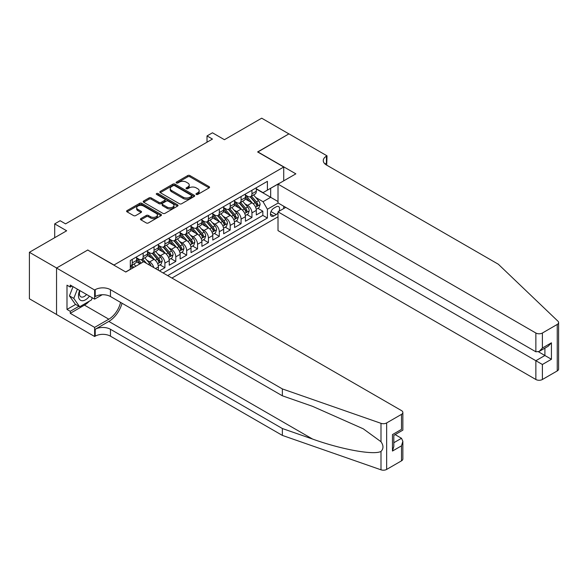 <?xml version="1.0" encoding="UTF-8"?>
<svg xmlns="http://www.w3.org/2000/svg" width="588" height="588" viewBox="0 0 588 588"><rect width="100%" height="100%" fill="white"/><g stroke="black" fill="none" stroke-linecap="round" stroke-linejoin="round"><path stroke-width="0.88" d="M196.274 194.43A1.058 0.61 0 0 0 197.774 194.43L209.122 187.881A1.507 0.875 0 0 0 209.563 187.263A1.507 0.875 0 0 0 209.122 186.646L189.895 175.547A1.507 0.875 0 0 0 187.763 175.547L176.415 182.096A1.058 0.61 0 0 0 176.106 182.53A1.058 0.61 0 0 0 176.415 182.964A1.058 0.61 0 0 0 177.907 182.964L179.377 182.111A4.836 2.793 0 0 1 186.212 182.111L187.815 183.037A4.836 2.793 0 0 1 189.226 185.014A4.836 2.793 0 0 1 187.815 186.984L186.345 187.829A1.058 0.61 0 0 0 186.036 188.263A1.058 0.61 0 0 0 186.345 188.697A1.058 0.61 0 0 0 187.837 188.697L189.307 187.844A4.836 2.793 0 0 1 196.142 187.844L197.744 188.77A4.836 2.793 0 0 1 199.163 190.747A4.836 2.793 0 0 1 197.744 192.717L196.274 193.57A1.058 0.61 0 0 0 195.966 193.996A1.058 0.61 0 0 0 196.274 194.43L196.274 193.57M140.877 218.582A1.507 0.875 0 0 0 140.436 219.199A1.507 0.875 0 0 0 140.877 219.816L146.272 222.933A1.507 0.875 0 0 0 148.404 222.933L161.009 215.656A1.507 0.875 0 0 0 161.45 215.039A1.507 0.875 0 0 0 161.009 214.422L141.781 203.323A1.507 0.875 0 0 0 139.65 203.323L127.045 210.6A1.507 0.875 0 0 0 126.604 211.217A1.507 0.875 0 0 0 127.045 211.834L133.564 215.59A1.507 0.875 0 0 0 135.696 215.59L141.091 212.481A1.507 0.875 0 0 0 141.532 211.864A1.507 0.875 0 0 0 141.091 211.246L137.857 209.379A4.042 2.33 0 0 1 136.673 207.733A4.042 2.33 0 0 1 139.172 205.579A4.042 2.33 0 0 1 143.575 206.079L156.232 213.393A4.042 2.33 0 0 1 157.415 215.039A4.042 2.33 0 0 1 154.916 217.192A4.042 2.33 0 0 1 150.513 216.685L148.404 215.473A1.507 0.875 0 0 0 146.272 215.473L140.877 218.582L140.877 219.816M87.884 250.128L113.991 265.019L283.725 167.021L257.61 151.947L288.892 133.888L261.689 118.188L224.425 139.701L212.459 132.792L207.02 135.931L212.459 139.069L65.577 223.874L60.138 220.728L54.699 223.874L54.699 237.692M87.884 249.937L56.602 268.003L29.4 252.296L66.665 230.783L54.699 223.874M179.48 203.757A1.507 0.875 0 0 0 181.618 203.757L194.224 196.48A1.507 0.875 0 0 0 194.665 195.863A1.507 0.875 0 0 0 194.224 195.245L174.996 184.147A1.507 0.875 0 0 0 172.865 184.147L160.259 191.423A1.507 0.875 0 0 0 159.818 192.041A1.507 0.875 0 0 0 160.259 192.658L179.48 203.757M156.996 194.657A1.058 0.61 0 0 1 158.069 194.804L158.069 193.548L177.613 204.837A1.507 0.875 0 0 1 178.054 205.455A1.507 0.875 0 0 1 177.613 206.065L165.015 213.341A1.507 0.875 0 0 1 162.876 213.341L143.656 202.243L143.656 201.015A1.507 0.875 0 0 0 143.207 201.625A1.507 0.875 0 0 0 143.656 202.243M143.656 201.015L149.043 197.899A1.507 0.875 0 0 1 151.182 197.899L158.981 202.397A1.507 0.875 0 0 0 161.112 202.397L164.691 200.332A1.507 0.875 0 0 0 165.132 199.714A1.507 0.875 0 0 0 164.691 199.097L156.577 194.415A1.058 0.61 0 0 1 156.268 193.981A1.058 0.61 0 0 1 156.915 193.415A1.058 0.61 0 0 1 158.069 193.548M56.544 314.455L29.4 298.777L29.4 252.296M159.473 270.855L164.912 267.716L159.958 264.857M157.827 254.016L160.561 255.596A6.152 3.55 60 0 1 164.912 263.13L169.263 260.616L169.263 265.203L175.79 261.44L170.843 258.58M168.705 247.739L171.439 249.312A6.152 3.55 60 0 1 175.79 256.853L180.141 254.339L180.141 258.926L186.675 255.155L181.721 252.296M179.59 241.455L182.317 243.028A6.152 3.55 60 0 1 186.675 250.569L191.026 248.055L191.026 252.642L197.553 248.871L192.599 246.012M190.468 235.171L193.202 236.751A6.152 3.55 60 0 1 197.553 244.285L201.904 241.778L201.904 246.357L208.431 242.594L203.485 239.735M201.346 228.894L204.08 230.467A6.152 3.55 60 0 1 208.431 238.008L212.782 235.494L212.782 240.08L219.309 236.31L214.363 233.451M212.231 222.609L214.958 224.19A6.152 3.55 60 0 1 219.309 231.723L223.661 229.21L223.661 233.796L230.195 230.026L225.241 227.174M223.109 216.325L225.843 217.905A6.152 3.55 60 0 1 230.195 225.439L234.546 222.933L234.546 227.519L241.073 223.749L236.119 220.89M233.987 210.048L236.721 211.621A6.152 3.55 60 0 1 241.073 219.162L245.424 216.649L245.424 221.235L251.951 217.464L251.951 212.878A6.152 3.55 -120 0 0 247.599 205.344L244.865 203.764M247.004 214.605L251.951 217.464M139.995 263.821L136.423 261.763M158.385 270.23L158.385 266.901A6.152 3.55 -120 0 0 154.034 259.359L147.301 255.479M153.777 267.569A6.152 3.55 60 0 0 149.683 261.873L146.949 260.3M169.263 260.616A6.152 3.55 -120 0 0 164.912 253.083L158.187 249.194M180.141 254.339A6.152 3.55 -120 0 0 175.79 246.798L169.065 242.917M191.026 248.055A6.152 3.55 -120 0 0 186.675 240.521L179.943 236.633M201.904 241.778A6.152 3.55 -120 0 0 197.553 234.237L190.821 230.349M212.782 235.494A6.152 3.55 -120 0 0 208.431 227.953L201.706 224.072M223.661 229.21A6.152 3.55 -120 0 0 219.309 221.676L212.584 217.788M234.546 222.933A6.152 3.55 -120 0 0 230.195 215.392L223.462 211.511M245.424 216.649A6.152 3.55 -120 0 0 241.073 209.107L234.34 205.227M278.999 211.276A4.77 2.756 120 0 0 278.602 206.55A4.77 2.756 120 0 0 276.213 206.785L273.824 208.167A4.77 2.756 120 0 0 270.708 212.371A4.77 2.756 120 0 0 271.435 216.193A4.77 2.756 120 0 0 273.824 215.958L276.213 214.576A4.77 2.756 120 0 0 278.014 212.944M171.931 278.05L278.014 216.803M283.725 167.021L283.725 180.847M283.725 206.219L283.725 208.549M167.683 275.603L267.4 218.03L267.4 209.24L263.049 201.699L255.751 197.48M125.692 271.957L130.316 269.289L130.316 260.491L267.4 181.347L267.4 190.137L279.374 183.353M278.175 203.014L267.4 209.24M136.622 257.853L138.797 259.11A6.152 3.55 60 0 0 141.877 259.418L146.228 256.905A6.152 3.55 -120 0 0 147.5 254.089L147.5 250.569M147.5 251.576L149.683 252.833A6.152 3.55 60 0 0 152.755 253.134L157.106 250.62A6.152 3.55 -120 0 0 158.385 247.805L158.385 244.285M158.385 245.292L160.561 246.548A6.152 3.55 60 0 0 163.64 246.85L167.992 244.343A6.152 3.55 -120 0 0 169.263 241.521L169.263 238.008M169.263 239.007L171.439 240.264A6.152 3.55 60 0 0 174.518 240.573L178.87 238.059A6.152 3.55 -120 0 0 180.141 235.244L180.141 231.723M180.141 232.73L182.317 233.987A6.152 3.55 60 0 0 185.396 234.289L189.748 231.775A6.152 3.55 -120 0 0 191.026 228.96L191.026 225.439M191.026 226.446L193.202 227.703A6.152 3.55 60 0 0 196.274 228.012L200.626 225.498A6.152 3.55 -120 0 0 201.904 222.676L201.904 219.162M201.904 220.169L204.08 221.419A6.152 3.55 60 0 0 207.16 221.727L211.511 219.214A6.152 3.55 -120 0 0 212.782 216.399L212.782 212.878M212.782 213.885L214.958 215.142A6.152 3.55 60 0 0 218.038 215.443L222.389 212.929A6.152 3.55 -120 0 0 223.661 210.114L223.661 206.601M223.661 207.601L225.843 208.858A6.152 3.55 60 0 0 228.916 209.166L233.267 206.653A6.152 3.55 -120 0 0 234.546 203.83L234.546 200.317M234.546 201.324L236.721 202.581A6.152 3.55 60 0 0 239.801 202.882L244.152 200.368A6.152 3.55 -120 0 0 245.424 197.553L245.424 194.033M163.119 272.964L262.836 215.392L262.836 211.18L256.302 214.951L256.302 210.364A6.152 3.55 -120 0 0 251.951 202.831L245.225 198.942M245.424 195.04L247.599 196.296A6.152 3.55 -120 0 0 250.679 196.598A6.152 3.55 -120 0 0 251.951 193.783L251.951 190.262M250.679 196.598L255.03 194.091A6.152 3.55 -120 0 0 256.302 191.269L256.302 187.756M132.271 259.359L132.271 262.88A6.152 3.55 60 0 1 130.999 265.695A6.152 3.55 60 0 1 130.316 265.945M130.999 265.695L135.35 263.189A6.152 3.55 -120 0 0 136.622 260.366L136.622 256.853M143.149 253.083L143.149 256.596A6.152 3.55 60 0 1 141.877 259.418M154.034 246.798L154.034 250.319A6.152 3.55 60 0 1 152.755 253.134M164.912 240.521L164.912 244.035A6.152 3.55 60 0 1 163.64 246.85M175.79 234.237L175.79 237.758A6.152 3.55 60 0 1 174.518 240.573M186.675 227.953L186.675 231.474A6.152 3.55 60 0 1 185.396 234.289M197.553 221.676L197.553 225.189A6.152 3.55 60 0 1 196.274 228.012M208.431 215.392L208.431 218.912A6.152 3.55 60 0 1 207.16 221.727M219.309 209.107L219.309 212.628A6.152 3.55 60 0 1 218.038 215.443M230.195 202.831L230.195 206.344A6.152 3.55 60 0 1 228.916 209.166M241.073 196.546L241.073 200.067A6.152 3.55 60 0 1 239.801 202.882M241.073 219.162L241.073 223.749M230.195 225.439L230.195 230.026M219.309 231.723L219.309 236.31M208.431 238.008L208.431 242.594M197.553 244.285L197.553 248.871M186.675 250.569L186.675 255.155M175.79 256.853L175.79 261.44M164.912 263.13L164.912 267.716M263.049 201.699L270.664 197.303L270.664 188.256L279.374 183.228M256.302 189.013L278.014 201.544M256.302 188.755L263.049 192.651L267.4 190.137M207.02 135.931L207.02 142.215M257.882 208.328L262.836 211.18M262.836 215.392L267.4 218.03M196.701 194.577L197.744 193.974A4.836 2.793 0 0 0 199.163 192.004L199.163 190.747M189.226 185.014L189.226 186.271A4.836 2.793 0 0 1 187.815 188.241L186.771 188.844M209.1 187.888L189.895 176.804A1.507 0.875 0 0 0 187.763 176.804L176.834 183.111M194.202 196.495L174.996 185.404A1.507 0.875 0 0 0 172.865 185.404L160.281 192.666M191.548 196.296A1.058 0.61 0 0 0 191.864 195.863A1.058 0.61 0 0 0 191.548 195.429L174.68 185.69A1.058 0.61 0 0 0 173.181 185.69L171.637 186.587A4.836 2.793 0 0 0 170.219 188.557A4.836 2.793 0 0 0 171.637 190.527L183.169 197.186A4.836 2.793 0 0 0 190.005 197.186L191.548 196.296L191.548 197.553A1.058 0.61 0 0 0 191.864 197.12L191.864 195.863M170.219 188.557L170.219 189.814A4.836 2.793 0 0 0 171.637 191.784L171.637 190.527M191.548 197.553L190.005 198.443A4.836 2.793 0 0 1 183.169 198.443L171.637 191.784M143.67 202.257L149.043 199.156L149.043 197.899M165.132 199.714L165.132 200.971A1.507 0.875 0 0 1 164.691 201.588L161.112 203.654A1.507 0.875 0 0 1 158.981 203.654L151.182 199.156A1.507 0.875 0 0 0 149.043 199.156M158.069 194.804L177.591 206.079M167.066 207.072A4.042 2.33 0 0 0 171.468 207.579A4.042 2.33 0 0 0 173.967 205.418A4.042 2.33 0 0 0 172.784 203.771L168.322 201.199A1.507 0.875 0 0 0 166.191 201.199L162.611 203.264A1.507 0.875 0 0 0 162.17 203.882A1.507 0.875 0 0 0 162.611 204.492L167.066 207.072L167.066 208.328A4.042 2.33 0 0 0 171.468 208.828A4.042 2.33 0 0 0 173.967 206.675L173.967 205.418M162.17 203.882L162.17 205.139A1.507 0.875 0 0 0 162.611 205.749L162.611 204.492M167.066 208.328L162.611 205.749M157.415 215.039L157.415 216.296A4.042 2.33 0 0 1 154.916 218.449A4.042 2.33 0 0 1 150.513 217.942L148.404 216.729A1.507 0.875 0 0 0 146.272 216.729L140.899 219.831M136.673 207.733L136.673 208.99A4.042 2.33 0 0 0 137.857 210.636L137.857 209.379M141.091 211.246L141.091 212.481L137.857 210.636M161.009 214.422L161.009 215.656L141.781 204.58A1.507 0.875 0 0 0 139.65 204.58L127.067 211.842M256.214 209.291L259.021 207.667L260.109 204.528A4.079 2.352 -120 0 0 258.522 200.699L253.553 194.944M252.561 203.227L246.659 196.399A11.767 6.799 -120 0 0 245.424 195.106M249.327 201.309L246.027 197.494A9.768 5.637 -120 0 0 245.424 196.84M250.12 196.826L255.148 202.647A4.079 2.352 60 0 1 256.603 205.455C257.221 206.27 257.654 206.02 257.911 204.697A4.079 2.352 -120 0 0 256.456 201.89L251.488 196.135M250.422 196.73L255.824 202.985A2.08 1.198 60 0 1 256.346 203.793L257.911 204.697M256.603 205.455L256.905 205.932M79.659 290.487A10.003 5.777 120 0 0 82.004 300.733A10.003 5.777 120 0 0 89.464 296.146M79.997 290.678A6.85 3.954 120 0 0 80.828 296.808A6.85 3.954 120 0 0 81.835 297.116A6.85 3.954 120 0 0 86.554 294.463M92.272 297.763L91.412 299.976L79.667 306.76L75.315 304.246L69.443 295.889L73.022 286.657M79.667 306.76L73.794 298.403L77.381 289.164M69.443 295.889L73.794 298.403M285.739 207.38L278.014 211.842L278.014 230.628L535.866 379.495L535.866 360.716L544.9 355.505L544.9 348.14M278.014 211.842L542.393 364.486L542.393 379.495L557.248 370.925L557.248 324.436A4.616 2.668 0 0 0 558.6 322.555A4.616 2.668 0 0 0 557.931 321.18L498.33 264.233L326.428 164.985A10.768 6.218 180 0 1 323.275 160.583A10.768 6.218 180 0 1 326.428 156.188L327.024 155.842L288.943 133.858L257.772 152.042M257.772 151.851L295.852 173.842L278.014 184.14L535.866 333.014A4.616 2.668 0 0 0 542.393 333.014L557.248 324.436M327.024 155.842L326.7 165.14M278.014 184.14L278.014 202.926L535.866 351.793L535.866 333.014M558.6 322.555L558.6 369.036A4.616 2.668 180 0 1 557.248 370.925M542.393 379.495A4.616 2.668 180 0 1 535.866 379.495M325.068 164.023A10.768 6.218 180 0 1 326.428 163.067L326.428 156.188M538.483 351.793L551.426 359.268L542.393 364.486M542.393 333.014L542.393 348.03L539.13 351.47L535.866 351.793M542.393 348.03L551.426 342.811L548.163 346.259L539.13 351.47M401.501 460.845L401.501 445.829L402.853 441.279L402.853 458.963A4.616 2.668 180 0 1 401.501 460.845L386.647 469.422A4.616 2.668 180 0 1 380.995 469.812L282.365 435.407L282.365 428.527L110.456 329.28A10.768 6.218 -0 0 0 95.227 329.28L108.824 321.423A20.043 11.569 120 0 0 122.061 303.254M282.365 428.527L312.603 439.074C341.51 449.497 373.806 455.332 380.995 451.437C383.619 448.747 383.619 445.513 380.995 441.713L363.252 428.814L312.603 406.352L282.365 395.798L110.456 296.55A10.768 6.218 -0 0 0 95.227 296.55L95.227 289.671L94.624 290.016L56.544 268.032L87.715 250.032L125.795 272.024L143.641 261.719L401.501 410.593A4.616 2.668 -0 0 1 402.853 412.475A4.616 2.668 -0 0 1 401.501 414.364L386.647 422.934L386.647 469.422M282.365 435.407L110.456 336.152A10.768 6.218 -0 0 0 95.227 336.152L94.624 336.498L56.544 314.514L56.544 268.032M282.365 395.798L282.365 388.918L110.456 289.671A10.768 6.218 -0 0 0 95.227 289.671M380.995 441.713L380.995 423.331L282.365 388.918M89.251 301.225A17.309 9.996 -60 0 1 84.451 305.128L70.251 313.323L70.251 311.309L78.91 306.319M71.993 286.062L70.251 287.062L66.988 285.18L66.988 309.428L70.251 311.309M70.251 287.062L70.251 285.055L94.624 299.123L94.624 290.016M94.624 336.498L94.624 327.391L108.824 319.196A17.309 9.996 120 0 0 120.547 302.372M70.251 313.323L94.624 327.391M395.129 434.613L401.501 438.295L402.853 441.279M102.224 294.735L94.624 299.123M380.995 423.331A4.616 2.668 -0 0 0 386.647 422.934M66.988 309.428L75.639 304.43M401.501 445.829L392.468 451.047L393.82 446.498L393.82 435.37L402.853 430.151L402.853 412.475M392.468 451.047L392.468 434.591C394.232 435.605 394.232 435.605 392.468 434.591L401.501 429.372C403.258 430.387 403.258 430.387 401.501 429.372L401.501 414.364M245.336 215.568L248.143 213.951L249.231 210.805A4.079 2.352 -120 0 0 247.644 206.976L242.675 201.221M241.675 209.512L235.781 202.684A11.767 6.799 -120 0 0 234.546 201.39M238.441 207.593L235.149 203.779A9.768 5.637 -120 0 0 234.546 203.117M239.243 203.103L244.27 208.924A4.079 2.352 60 0 1 245.725 211.731C246.335 212.555 246.776 212.305 247.034 210.982A4.079 2.352 -120 0 0 245.578 208.174L240.602 202.419M239.536 203.007L244.939 209.262A2.08 1.198 60 0 1 245.468 210.078L247.034 210.982M245.725 211.731L246.019 212.217M234.45 221.852L237.265 220.228L238.353 217.09A4.079 2.352 -120 0 0 236.766 213.26L231.79 207.505M230.797 215.789L224.903 208.968A11.767 6.799 -120 0 0 223.661 207.667M227.563 213.878L224.263 210.056A9.768 5.637 -120 0 0 223.661 209.401M228.364 209.387L233.392 215.208A4.079 2.352 60 0 1 234.847 218.016C235.457 218.839 235.891 218.582 236.148 217.259A4.079 2.352 -120 0 0 234.7 214.451L229.724 208.696M228.659 209.291L234.061 215.546A2.08 1.198 60 0 1 234.583 216.355L236.148 217.259M234.847 218.016L235.141 218.501M223.572 228.137L226.387 226.512L227.475 223.366A4.079 2.352 -120 0 0 225.888 219.544L220.912 213.782M219.919 222.073L214.025 215.245A11.767 6.799 -120 0 0 212.782 213.951M216.685 220.155L213.385 216.34A9.768 5.637 -120 0 0 212.782 215.678M217.486 215.664L222.514 221.485A4.079 2.352 60 0 1 223.962 224.3C224.579 225.116 225.013 224.866 225.27 223.543A4.079 2.352 -120 0 0 223.815 220.735L218.846 214.98M217.781 215.568L223.183 221.83A2.08 1.198 60 0 1 223.705 222.639L225.27 223.543M223.962 224.3L224.263 224.778M212.694 234.414L215.502 232.789L216.59 229.651A4.079 2.352 -120 0 0 215.002 225.821L210.034 220.066M209.034 228.35L203.139 221.529A11.767 6.799 -120 0 0 201.904 220.235M205.8 226.439L202.507 222.617A9.768 5.637 -120 0 0 201.904 221.963M206.601 221.948L211.629 227.769A4.079 2.352 60 0 1 213.084 230.577C213.694 231.4 214.135 231.15 214.392 229.827A4.079 2.352 -120 0 0 212.937 227.019L207.968 221.257M206.895 221.852L212.305 228.107A2.08 1.198 60 0 1 212.827 228.923L214.392 229.827M213.084 230.577L213.378 231.062M201.809 240.698L204.624 239.073L205.712 235.935A4.079 2.352 -120 0 0 204.124 232.106L199.156 226.351M198.156 234.634L192.261 227.806A11.767 6.799 -120 0 0 191.026 226.512M194.922 232.716L191.629 228.901A9.768 5.637 -120 0 0 191.026 228.247M195.723 228.232L200.751 234.053A4.079 2.352 60 0 1 202.206 236.861C202.816 237.677 203.25 237.427 203.507 236.104A4.079 2.352 -120 0 0 202.059 233.296L197.083 227.541M196.017 228.137L201.419 234.391A2.08 1.198 60 0 1 201.941 235.2L203.507 236.104M202.206 236.861L202.5 237.346M190.931 246.982L193.746 245.358L194.834 242.212A4.079 2.352 -120 0 0 193.246 238.383L188.27 232.627M187.278 240.918L181.383 234.09A11.767 6.799 -120 0 0 180.141 232.797M184.044 239L180.744 235.185A9.768 5.637 -120 0 0 180.141 234.524M184.845 234.509L189.873 240.33A4.079 2.352 60 0 1 191.328 243.145C191.938 243.961 192.372 243.711 192.629 242.388A4.079 2.352 -120 0 0 191.174 239.581L186.205 233.826M185.139 234.414L190.541 240.668A2.08 1.198 60 0 1 191.063 241.484L192.629 242.388M191.328 243.145L191.622 243.623M180.053 253.259L182.861 251.635L183.948 248.496A4.079 2.352 -120 0 0 182.361 244.667L177.392 238.912M176.4 247.195L170.498 240.374A11.767 6.799 -120 0 0 169.263 239.081M173.166 245.284L169.866 241.462A9.768 5.637 -120 0 0 169.263 240.808M173.96 240.793L178.987 246.615A4.079 2.352 60 0 1 180.442 249.422C181.06 250.245 181.494 249.996 181.751 248.673A4.079 2.352 -120 0 0 180.296 245.857L175.327 240.102M174.261 240.698L179.663 246.953A2.08 1.198 60 0 1 180.185 247.769L181.751 248.673M180.442 249.422L180.744 249.907M169.175 259.543L171.983 257.919L173.07 254.78A4.079 2.352 -120 0 0 171.483 250.951L166.514 245.196M165.515 253.479L159.62 246.651A11.767 6.799 -120 0 0 158.385 245.358M162.281 251.561L158.988 247.746A9.768 5.637 -120 0 0 158.385 247.092M163.082 247.078L168.109 252.899A4.079 2.352 60 0 1 169.564 255.706C170.175 256.522 170.616 256.272 170.873 254.949A4.079 2.352 -120 0 0 169.417 252.142L164.442 246.387M163.376 246.982L168.778 253.237A2.08 1.198 60 0 1 169.307 254.045L170.873 254.949M169.564 255.706L169.858 256.192M158.29 265.82L161.105 264.203L162.192 261.057A4.079 2.352 -120 0 0 160.605 257.228L155.629 251.473M154.637 259.764L148.742 252.936A11.767 6.799 -120 0 0 147.5 251.642M151.403 257.845L148.102 254.031A9.768 5.637 -120 0 0 147.5 253.369M152.204 253.354L157.231 259.176A4.079 2.352 60 0 1 158.686 261.983C159.297 262.807 159.73 262.557 159.987 261.234A4.079 2.352 -120 0 0 158.539 258.426L153.564 252.671M152.498 253.259L157.9 259.514A2.08 1.198 60 0 1 158.422 260.33L159.987 261.234M158.686 261.983L158.981 262.469M151.101 266.026A4.079 2.352 -120 0 0 149.727 263.512L144.751 257.757M141.223 263.115L137.864 259.22A11.767 6.799 -120 0 0 136.622 257.926M140.172 263.718L137.224 260.308A9.768 5.637 -120 0 0 136.622 259.653M146.5 263.373L142.686 258.948M141.62 259.543L143.546 261.77M141.326 259.639L143.296 261.917M135.784 266.254L133.873 264.041M133.719 267.444L131.808 265.232M130.734 265.827L132.667 268.054M130.44 265.916L132.41 268.201M149.683 261.873L154.034 259.359M160.561 255.596L164.912 253.083M171.439 249.312L175.79 246.798M182.317 243.028L186.675 240.521M193.202 236.751L197.553 234.237M204.08 230.467L208.431 227.953M214.958 224.19L219.309 221.676M225.843 217.905L230.195 215.392M236.721 211.621L241.073 209.107M247.599 205.344L251.951 202.831M251.951 193.783L256.302 191.269M132.271 262.88L136.622 260.366M143.149 256.596L147.5 254.089M154.034 250.319L158.385 247.805M164.912 244.035L169.263 241.521M175.79 237.758L180.141 235.244M186.675 231.474L191.026 228.96M197.553 225.189L201.904 222.676M208.431 218.912L212.782 216.399M219.309 212.628L223.661 210.114M230.195 206.344L234.546 203.83M241.073 200.067L245.424 197.553M251.951 212.878L256.302 210.364M155.504 268.569L158.385 266.901M270.994 211.562L276.213 214.576M270.451 214.01L273.824 215.958M197.744 193.974L197.744 192.717M186.345 188.697L186.345 187.829M187.815 188.241L187.815 186.984M176.415 182.964L176.415 182.096M187.763 176.804L187.763 175.547M189.895 176.804L189.895 175.547M209.122 187.881L209.122 186.646M160.259 192.658L160.259 191.423M172.865 185.404L172.865 184.147M174.996 185.404L174.996 184.147M194.224 196.48L194.224 195.245M183.169 198.443L183.169 197.186M190.005 198.443L190.005 197.186M151.182 199.156L151.182 197.899M158.981 203.654L158.981 202.397M161.112 203.654L161.112 202.397M164.691 201.588L164.691 200.332M177.613 206.065L177.613 204.837M146.272 216.729L146.272 215.473M148.404 216.729L148.404 215.473M150.513 217.942L150.513 216.685M127.045 211.834L127.045 210.6M139.65 204.58L139.65 203.323M141.781 204.58L141.781 203.323M255.589 207.196L260.087 204.602M246.659 196.399L247.225 196.076M256.456 201.89L258.522 200.699M253.207 203.764L255.148 202.647M551.426 342.811L551.426 359.268M312.603 439.074L108.824 321.423M110.456 296.55L110.456 289.671M110.456 329.28L110.456 336.152M380.995 469.812L380.995 451.437M95.227 329.28L95.227 336.152M84.451 305.128L108.824 319.196M393.82 442.727L401.501 438.295M244.711 213.481L249.202 210.886M235.781 202.684L236.339 202.36M245.578 208.174L247.644 206.976M242.329 210.048L244.27 208.924M233.833 219.765L238.324 217.163M224.903 208.968L225.461 208.637M234.7 214.451L236.766 213.26M231.444 216.333L233.392 215.208M222.948 226.042L227.446 223.447M214.025 215.245L214.583 214.921M223.815 220.735L225.888 219.544M220.566 222.609L222.514 221.485M212.07 232.326L216.568 229.732M203.139 221.529L203.698 221.206M212.937 227.019L215.002 225.821M209.688 228.894L211.629 227.769M201.192 238.603L205.682 236.009M192.261 227.806L192.82 227.482M202.059 233.296L204.124 232.106M198.803 235.171L200.751 234.053M190.314 244.887L194.804 242.293M181.383 234.09L181.942 233.767M191.174 239.581L193.246 238.383M187.925 241.455L189.873 240.33M179.428 251.172L183.926 248.577M170.498 240.374L171.064 240.051M180.296 245.857L182.361 244.667M177.047 247.739L178.987 246.615M168.55 257.448L173.041 254.854M159.62 246.651L160.179 246.328M169.417 252.142L171.483 250.951M166.169 254.016L168.109 252.899M157.672 263.733L162.163 261.138M148.742 252.936L149.301 252.612M158.539 258.426L160.605 257.228M155.283 260.3L157.231 259.176M137.864 259.22L138.423 258.896M148.235 264.372L149.727 263.512"/></g></svg>

